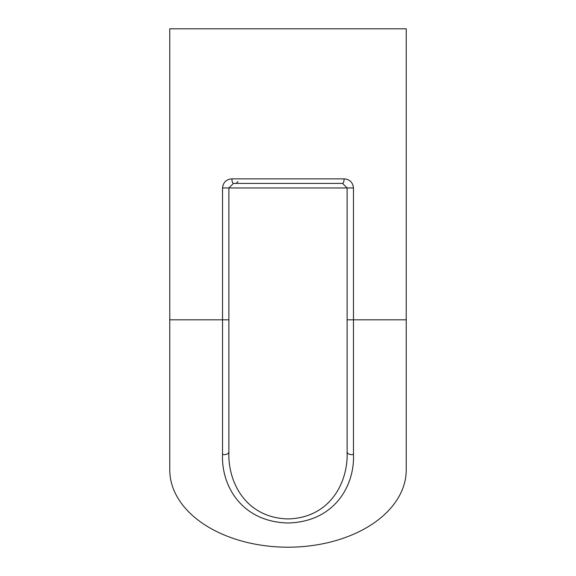 <?xml version="1.0" encoding="UTF-8"?>
<svg xmlns="http://www.w3.org/2000/svg" width="576" height="576" viewBox="0 0 576 576"><rect width="100%" height="100%" fill="white"/><g stroke="black" fill="none" stroke-linecap="round" stroke-linejoin="round"><path stroke-width="0.86" d="M169.769 319.831L169.769 469.894A118.231 77.306 180 0 0 288 547.2A118.231 77.306 180 0 0 406.231 469.894L406.231 28.8L169.769 28.8L169.769 319.831L222.523 319.831L222.523 454.399C221.206 485.842 241.711 521.899 288.022 522.994C334.318 521.885 354.78 485.849 353.477 454.399L353.477 187.956C352.786 182.318 349.654 179.287 344.081 178.862L231.919 178.862C226.346 179.28 223.214 182.318 222.523 187.956L222.523 319.831L228.881 319.831L228.881 187.956L233.431 183.413L342.569 183.413A4.55 1.512 -90 0 0 344.081 178.862M342.569 183.413L347.119 187.956L347.119 451.778C348.293 482.63 329.954 517.838 288.022 518.933C246.067 517.853 227.7 482.623 228.881 451.778L228.881 319.831M231.919 178.862A4.55 1.512 90 0 0 233.431 183.413M228.881 402.948L228.881 451.778A4.55 2.851 180 0 1 222.523 454.399M347.119 451.778A4.55 2.851 -0 0 0 353.477 454.399M347.119 319.831L406.231 319.831M222.523 187.956L353.477 187.956M237.982 181.591L236.16 183.413"/></g></svg>
